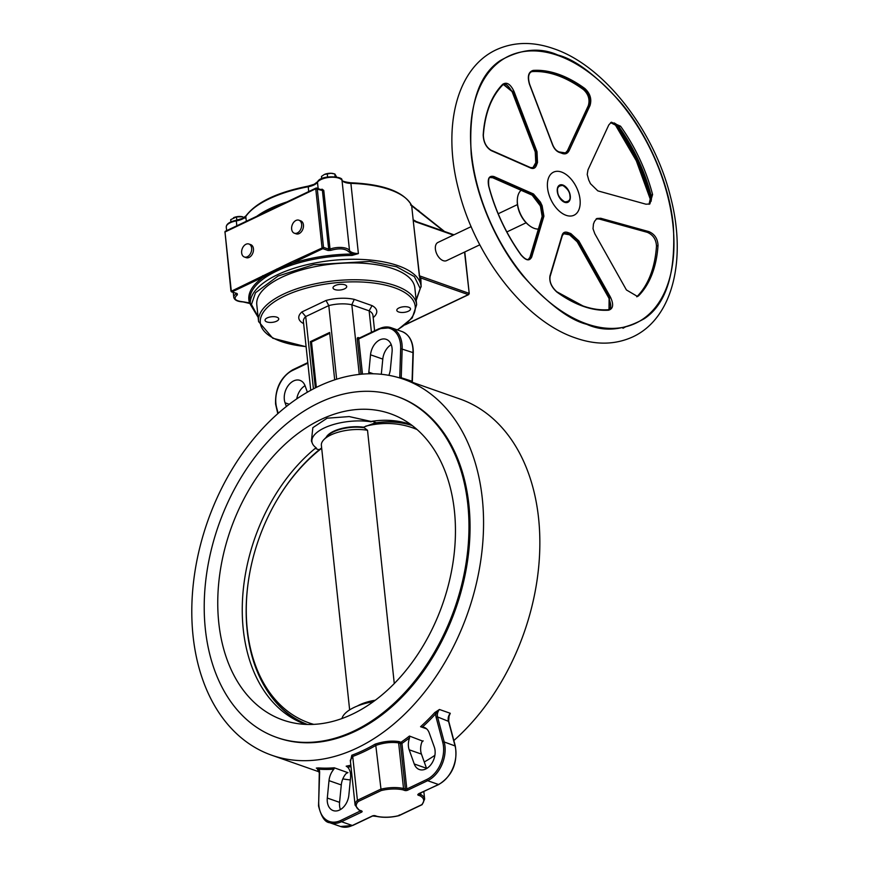 <?xml version="1.0" encoding="UTF-8"?>
<svg xmlns="http://www.w3.org/2000/svg" width="870" height="870" viewBox="0 0 870 870"><rect width="100%" height="100%" fill="white"/><g stroke="black" fill="none" stroke-linecap="round" stroke-linejoin="round"><path stroke-width="1.3" d="M562.727 201.253A9.439 5.622 64.5 0 0 570.154 195.967A9.439 5.622 64.5 0 0 563.477 185.419A9.439 5.622 64.5 0 0 557.235 189.725A9.537 5.677 64.5 0 0 557.289 191.4A9.537 5.677 64.5 0 0 562.76 201.274A9.537 5.677 64.5 0 0 570.285 195.957A9.537 5.677 64.5 0 0 563.532 185.299A9.537 5.677 64.5 0 0 557.235 189.693M453.846 740.533A199.23 137.895 -70.7 0 0 538.573 518.15A199.23 137.895 -70.7 0 0 459.947 399.004L403.658 379.244A199.23 137.895 109.3 0 1 482.284 498.39A199.23 137.895 109.3 0 1 422.102 695.173A199.23 137.895 109.3 0 1 271.701 755.214A199.23 137.895 109.3 0 1 193.075 636.068A199.23 137.895 109.3 0 1 253.246 439.285A199.23 137.895 109.3 0 1 403.658 379.244M281.684 277.312A79.474 32.494 173.9 0 0 256.791 304.75L258.586 321.585A79.474 32.494 -6.1 0 1 283.489 294.136A79.474 32.494 -6.1 0 1 367.455 280.249A79.474 32.494 -6.1 0 1 416.643 304.685L414.849 287.861A79.474 32.494 173.9 0 0 365.65 263.425A79.474 32.494 173.9 0 0 281.684 277.312M368.739 373.806A14.833 10.266 109.3 0 1 368.826 372.208L370.522 354.797A14.833 10.266 109.3 0 1 386.215 339.333A14.833 10.266 109.3 0 1 392.065 348.207A14.833 10.266 109.3 0 1 392.076 351.871L390.38 369.271A14.833 10.266 109.3 0 1 388.825 375.34M381.31 374.285L382.789 359.103A14.833 10.266 109.3 0 1 391.239 344.65M350.98 766.59A200.285 138.624 109.3 0 1 347.782 767.264L346.184 766.176A199.23 137.895 -70.7 0 0 350.827 765.198M347.782 767.264A14.833 10.266 109.3 0 1 350.545 774.05A14.833 10.266 109.3 0 1 350.556 777.715L348.859 795.115A14.833 10.266 109.3 0 1 333.166 810.579A14.833 10.266 109.3 0 1 327.305 798.051L329.001 780.64A14.833 10.266 109.3 0 1 333.917 769.156A200.285 138.624 109.3 0 1 318.964 769.189L316.332 768.101L318.463 767.916A199.23 137.895 -70.7 0 0 334.254 767.797L333.917 769.156M422.472 726.994L420.558 726.711A199.23 137.895 -70.7 0 0 434.848 712.497L439.459 709.485L435.979 713.487A200.285 138.624 109.3 0 1 422.472 726.994A14.833 10.266 109.3 0 1 424.125 727.363A14.833 10.266 109.3 0 1 429.236 732.932L434.315 747.102A14.833 10.266 109.3 0 1 435.054 750.418A14.833 10.266 109.3 0 1 430.574 765.067A14.833 10.266 109.3 0 1 419.373 769.537A14.833 10.266 109.3 0 1 414.25 763.98L409.183 749.799A14.833 10.266 109.3 0 1 409.563 737.858A200.285 138.624 109.3 0 1 401.94 743.415A1.055 0.555 55.3 0 0 400.994 742.273A199.23 137.895 -70.7 0 0 409.455 736.053L409.563 737.858M267.188 317.92A6.884 2.817 -6.1 0 1 274.463 316.713A6.884 2.817 -6.1 0 1 278.726 318.833A6.884 2.817 -6.1 0 1 276.573 321.215A6.884 2.817 -6.1 0 1 269.298 322.411A6.884 2.817 -6.1 0 1 265.035 320.301A6.884 2.817 -6.1 0 1 267.188 317.92M335.178 285.556A6.884 2.817 -6.1 0 1 342.454 284.349A6.884 2.817 -6.1 0 1 346.717 286.469A6.884 2.817 -6.1 0 1 344.553 288.851A6.884 2.817 -6.1 0 1 337.277 290.047A6.884 2.817 -6.1 0 1 333.014 287.937A6.884 2.817 -6.1 0 1 335.178 285.556M398.96 307.947A6.884 2.817 -6.1 0 1 406.246 306.74A6.884 2.817 -6.1 0 1 410.51 308.861A6.884 2.817 -6.1 0 1 408.345 311.232A6.884 2.817 -6.1 0 1 401.07 312.439A6.884 2.817 -6.1 0 1 396.807 310.318A6.884 2.817 -6.1 0 1 398.96 307.947M454.401 510.766A162.298 112.339 109.3 0 1 293.799 722.97A162.298 112.339 109.3 0 1 218.794 622.931A162.298 112.339 109.3 0 1 272.799 456.783A162.298 112.339 109.3 0 1 400.755 418.231A162.298 112.339 109.3 0 1 454.401 510.766M305.544 724.362A158.905 109.99 109.3 0 1 243.274 629.488A158.905 109.99 109.3 0 1 315.179 448.42A158.905 109.99 109.3 0 1 316.027 447.713M373.176 701.709A39.215 16.03 173.9 0 0 354.057 707.462A39.215 16.03 173.9 0 0 341.975 718.468M411.162 424.756A158.905 109.99 -70.7 0 0 376.405 422.766L372.175 421.276A158.905 109.99 109.3 0 1 410.803 424.484M205.374 629.325A180.786 125.128 109.3 0 1 259.978 450.747A180.786 125.128 109.3 0 1 396.47 396.263A180.786 125.128 109.3 0 1 467.81 504.382A180.786 125.128 109.3 0 1 413.206 682.95A180.786 125.128 109.3 0 1 276.725 737.434A180.786 125.128 109.3 0 1 205.374 629.325M276.725 737.434L277.802 737.814A180.786 125.128 -70.7 0 0 414.294 683.331A180.786 125.128 -70.7 0 0 468.897 504.763A180.786 125.128 -70.7 0 0 397.557 396.644L396.47 396.263M357.309 706.048A30.2 12.343 -6.1 0 1 359.68 704.809A30.2 12.343 -6.1 0 1 375.155 700.252M349.642 709.887L321.378 445.396A30.2 12.343 -6.1 0 1 323.966 439.557A30.2 12.343 -6.1 0 1 330.839 434.967A30.2 12.343 -6.1 0 1 367.521 430.28L394.262 683.494M321.683 448.278A156.372 108.239 -70.7 0 0 277.519 499.13A156.372 108.239 -70.7 0 0 248.157 582.791A156.372 108.239 -70.7 0 0 247.276 629.369A156.372 108.239 -70.7 0 0 313.613 724.34M248.157 582.791L248.07 583.389A158.427 109.653 -70.7 0 0 247.189 630.576A158.427 109.653 -70.7 0 0 263.023 683.668A158.427 109.653 -70.7 0 0 307.295 724.427M569.187 150.51L590.001 105.574C591.926 99.18 590.219 93.503 584.89 88.544A127.89 76.071 64.5 0 0 533.19 70.405C528.416 71.819 527.176 76.462 529.482 84.325L552.472 144.648C554.179 148.835 556.55 151.456 559.584 152.522A44.174 26.274 -115.5 0 1 560.889 152.935A44.174 26.274 -115.5 0 1 562.205 153.435C565.304 154.523 567.631 153.544 569.187 150.51L568.11 150.206L565.565 152.924L562.14 153.131M537.497 162.581L537.007 151.695L513.996 91.383C510.505 84.053 506.731 81.693 502.675 84.314A127.89 76.071 64.5 0 0 483.198 134.893C483.459 142.18 486.123 147.421 491.202 150.597L530.722 168.051C533.473 169.117 535.398 168.149 536.518 165.137A44.174 26.274 -115.5 0 1 537.497 162.581A0.794 0.566 -156 0 0 536.377 162.255L535.583 152.293L512.571 91.97L503.382 84.499M652.587 194.532A127.172 75.647 64.5 0 0 620.549 126.194L611.371 122.202L608.793 124.943L587.979 169.878L587.217 174.489L588.762 180.123A45.033 26.785 -115.5 0 1 590.425 183.657L597.82 190.867L645.953 204.2L649.857 203.971L652.587 194.532L651.043 195.271A127.172 75.647 64.5 0 0 619.005 126.933L610.62 122.637M471.551 154.305A147.867 87.957 -115.5 0 1 557.909 55.473A147.867 87.957 -115.5 0 1 672.945 224.993A147.867 87.957 -115.5 0 1 586.587 323.836A147.867 87.957 -115.5 0 1 471.551 154.305M580.029 199.382A23.849 14.181 64.5 0 0 561.476 172.042A23.849 14.181 64.5 0 0 547.545 187.974A23.849 14.181 64.5 0 0 566.098 215.314A23.849 14.181 64.5 0 0 580.029 199.382M593.014 228.734L594.808 233.725L626.422 289.949L637.558 296.507L638.667 295.713A127.172 75.647 64.5 0 0 658.024 245.416C657.687 238.695 654.631 234.095 648.889 231.616L600.757 218.272L596.907 218.479L594.46 221.415A45.033 26.785 -115.5 0 1 593.449 224.025L593.014 228.734M636.731 296.79L637.123 296.442A127.172 75.647 64.5 0 0 656.48 246.145C656.143 239.435 653.087 234.835 647.345 232.344L599.202 219.012L596.178 218.914M521.087 190.291A21.728 12.919 64.5 0 0 517.335 199.611A21.728 12.919 64.5 0 0 517.454 203.504A21.728 12.919 64.5 0 0 529.895 225.993A21.728 12.919 64.5 0 0 538.367 229.071M517.335 199.611L517.291 200.415A20.662 12.289 64.5 0 0 517.411 204.124A20.662 12.289 64.5 0 0 529.243 225.515L529.895 225.993M471.159 226.624L437.936 242.447A10.07 5.992 64.5 0 0 435.402 249.124A10.07 5.992 64.5 0 0 439.709 258.281A10.07 5.992 64.5 0 0 446.593 260.619L479.816 244.807M321.193 189.584A12.713 5.198 -6.1 0 1 322.041 189.149L323.771 190.432L330.034 249.092L328.675 249.157L322.4 190.486L315.745 188.79A1.055 0.631 -115.5 0 1 316.365 188.083A1.055 0.729 109.3 0 1 317.245 188.681L323.51 247.341L290.482 262.468L291.309 263.675C310.318 257.498 330.589 254.29 352.122 254.029L352.013 255.432A85.836 35.094 173.9 0 0 291.95 264.969A85.836 35.094 173.9 0 0 276.845 270.983A85.836 35.094 173.9 0 0 264.589 277.987A85.836 35.094 173.9 0 0 249.951 300.618L250.364 304.467A85.836 35.094 -6.1 0 1 277.258 274.822A85.836 35.094 -6.1 0 1 367.934 259.825A85.836 35.094 -6.1 0 1 421.069 286.219L420.656 282.38A85.836 35.094 173.9 0 0 419.905 279.096L413.196 220.36L419.373 275.899L420.852 277.976A1.055 0.968 -19.3 0 0 419.905 279.096M248.929 244.013L250.734 244.644A6.884 4.763 109.3 0 1 253.453 248.766A6.884 4.763 109.3 0 1 251.376 255.573A6.884 4.763 109.3 0 1 246.177 257.65L244.372 257.009A6.884 4.763 109.3 0 1 241.653 252.898A6.884 4.763 109.3 0 1 243.73 246.09A6.884 4.763 109.3 0 1 248.929 244.013A6.884 4.763 109.3 0 1 251.647 248.135A6.884 4.763 109.3 0 1 249.57 254.932A6.884 4.763 109.3 0 1 244.372 257.009M298.932 220.208L300.726 220.85A6.884 4.763 109.3 0 1 303.445 224.96A6.884 4.763 109.3 0 1 301.368 231.768A6.884 4.763 109.3 0 1 296.17 233.845L294.364 233.214A6.884 4.763 109.3 0 1 291.646 229.093A6.884 4.763 109.3 0 1 293.723 222.285A6.884 4.763 109.3 0 1 298.932 220.208A6.884 4.763 109.3 0 1 301.64 224.329A6.884 4.763 109.3 0 1 299.563 231.137A6.884 4.763 109.3 0 1 294.364 233.214M242.469 216.76A6.884 2.817 173.9 0 0 242.317 216.728A6.884 2.817 173.9 0 0 240.207 216.478A6.884 2.817 173.9 0 0 233.671 217.652A6.884 2.817 173.9 0 0 233.53 217.717L233.671 217.652M333.232 173.554A6.884 2.817 173.9 0 0 333.079 173.521A6.884 2.817 173.9 0 0 330.97 173.271A6.884 2.817 173.9 0 0 324.434 174.446A6.884 2.817 173.9 0 0 324.292 174.5L324.434 174.446M417.73 210.138L419.818 211.801M230.941 221.839L230.702 219.642L236.477 216.902L242.6 216.793L244.905 218.12M321.704 178.633L321.465 176.436L324.292 174.5L330.97 173.271L334.819 173.957L336.625 177.034M330.73 250.364L330.034 249.092A12.713 5.198 -6.1 0 1 349.512 250.517A1.055 0.946 149.8 0 1 348.587 251.658C345.075 248.45 339.126 248.015 330.73 250.364L328.012 250.484A1.055 0.729 -70.7 0 0 328.675 249.157L323.51 247.341A1.055 0.729 109.3 0 1 322.846 248.668A1.055 0.631 -115.5 0 1 322.02 247.45L315.745 188.79L256.519 216.989L270.265 209.431L283.402 203.613M258.901 215.292L284.838 203.091M284.218 203.808L284.327 203.21M270.374 210.399L270.168 208.474A85.836 35.094 -6.1 0 1 285.262 202.46A85.836 35.094 -6.1 0 1 287.024 201.894M418.742 210.409L418.796 210.986M236.477 216.902L236.825 220.175M334.819 173.957L335.124 176.795M327.24 173.685L327.588 176.969M256.791 216.282A85.836 35.094 -6.1 0 1 257.911 215.488L257.748 216.097M257.911 215.488A85.836 35.094 -6.1 0 1 270.168 208.474M285.153 203.058L285.262 202.46M322.4 190.486L321.421 189.856L323.771 190.432M290.482 262.468L231.213 291.276A1.055 0.729 109.3 0 0 231.627 291.918L230.931 291.026L224.993 231.996L231.257 290.656A1.055 0.631 64.5 0 0 232.083 291.874A1.055 0.729 109.3 0 1 231.627 291.918L236.662 293.342M444.124 231.333A1.055 0.892 -51.5 0 0 443.863 230.952L444.255 231.67M290.743 263.229L276.747 270.026L276.638 269.058M291.95 264.969L291.689 264.208L263.099 276.388L262.794 275.649M263.099 276.388L264.589 277.987M250.255 303.467L249.472 302.89C246.841 294.158 251.56 285.48 263.621 276.867L232.083 291.874L237.249 293.69L237.369 294.81C232.964 298.551 234.911 300.889 243.219 301.825L242.947 301.814M410.542 204.885L443.787 231.224M350.501 182.863L350.643 182.765C383.442 184.157 403.756 191.683 411.586 205.353L411.662 205.624A85.836 35.094 173.9 0 0 350.893 183.385L358.396 253.583L352.013 255.432M348.587 251.658L352.122 254.029L358.396 253.583A12.713 5.198 -6.1 0 1 349.512 250.517L342.008 180.308A12.713 5.198 173.9 0 0 329.969 177.328A12.713 5.198 173.9 0 0 317.474 182.254L318.148 188.507M291.689 264.208L291.309 263.675L322.846 248.668L328.012 250.484M276.845 270.983L276.747 270.026L264.284 277.247M415.903 221.437A1.055 0.892 128.5 0 1 415.882 221.306L414.414 220.393A1.055 0.957 -68.3 0 0 414.979 221.11L414.979 221.11M453.4 235.085L415.501 221.785A1.055 0.729 -70.7 0 0 415.044 221.132L413.196 220.088L411.662 205.624M413.185 219.925L414.414 220.393M243.219 301.825L249.472 302.89A1.055 0.968 161.5 0 1 250.212 303.043M415.501 221.785L413.5 220.349A1.055 0.979 97 0 1 413.348 219.99M405.768 324.39L468.288 294.625L420.852 277.976L421.123 286.959M415.044 221.132L453.988 234.802M623.42 133.371L648.204 185.408M625.715 326.761L622.963 328.273M609.011 309.524L609.109 297.866L577.473 241.642L570.296 234.595L577.865 241.468L609.489 297.681L609.207 309.437L608.119 309.763M566.664 233.638L563.76 233.606M528.59 259.26L530.211 256.976L542.401 216.151L541.075 206.168L542.793 215.967L530.591 256.791L528.753 259.184M542.195 216.837A0.794 0.598 16.7 0 1 542.151 216.445L540.487 206.418A44.316 26.361 -115.5 0 1 538.856 202.927L532.56 195.152L493.04 177.719L490.125 177.48M565.38 153.011L567.718 150.39L588.544 105.444C590.382 99.495 588.816 94.21 583.846 89.577A127.172 75.647 64.5 0 0 532.451 71.536L531.2 71.819M533.016 167.758L535.376 164.865L533.201 167.682L530.417 167.551A0.794 0.587 113.7 0 1 530.722 168.051M563.934 233.519L567.631 233.66A45.033 26.785 64.5 0 0 570.296 234.595A0.794 0.566 106.4 0 0 570.764 233.519A44.174 26.274 -115.5 0 1 568.143 232.605C565.098 231.496 563.086 232.312 562.14 235.063L549.949 275.899C549.122 281.771 551.428 287.154 556.876 292.048A127.89 76.071 64.5 0 0 583.291 306.349A127.89 76.071 64.5 0 0 608.576 310.198C613.241 308.839 613.872 304.478 610.468 297.138L578.844 240.925L570.764 233.519M490.278 177.404L493.431 177.534L532.94 194.967L539.411 202.623A45.033 26.785 64.5 0 0 541.075 206.168L542.108 205.646A44.174 26.274 -115.5 0 1 540.477 202.166L533.495 193.977L493.975 176.545C489.103 175.349 487.341 178.513 488.668 186.071A127.89 76.071 64.5 0 0 520.891 254.79C525.871 260.685 529.471 261.424 531.7 257.009L543.902 216.184L542.108 205.646M531.374 71.731L532.831 71.351A127.172 75.647 -115.5 0 1 584.238 89.392C589.197 94.003 590.763 99.3 588.925 105.259L567.501 150.575L588.327 105.64L590.001 105.574M502.708 84.977L503.567 84.412L512.963 91.785L535.963 152.109L536.377 162.255A45.033 26.785 64.5 0 0 535.376 164.865L536.518 165.137M503.567 84.412L502.621 85.086A0.794 0.62 -135.4 0 0 502.675 84.314M649.053 204.276L651.043 195.271M326.174 437.338A25.437 10.396 -6.1 0 1 363.486 427.203L367.521 430.28M323.966 439.557L327.838 435.642A25.437 10.396 -6.1 0 1 363.529 427.681M412.195 425.528A158.427 109.653 -70.7 0 0 374.307 423.212L363.486 427.203M417.089 429.541A156.372 108.239 -70.7 0 0 365.628 426.191M376.405 422.766L374.307 423.212M321.65 447.952L320.171 448.985A158.427 109.653 -70.7 0 0 277.824 498.619L277.519 499.13M267.568 691.226A158.905 109.99 -70.7 0 0 272.19 697.751A158.905 109.99 -70.7 0 0 306.001 724.384M319.159 449.812L315.179 448.42L316.278 447.887A39.215 16.03 173.9 0 1 312.341 443.308L311.406 440.927L312.841 427.681L327.109 418.198L349.196 416.578L371.109 421.45A158.905 109.99 109.3 0 1 372.175 421.276L371.077 421.809A39.215 16.03 173.9 0 0 329.132 425.941A39.215 16.03 173.9 0 0 312.341 443.308M342.823 778.878A199.23 137.895 -70.7 0 0 350.338 779.933M424.277 762A199.23 137.895 -70.7 0 0 434.891 755.323M303.641 323.586L303.478 323.531A28.079 11.484 -6.1 0 1 301.857 311.971L305.718 316.571A23.849 9.744 173.9 0 0 303.402 321.432L310.764 390.315M319.573 773.104L319.627 772.658A7.417 5.133 109.3 0 0 318.964 769.189A1.055 0.75 94 0 0 318.463 767.916M402.919 789.829L403.517 788.481L405.322 789.112A1.055 0.729 -70.7 0 1 404.659 790.438L402.919 789.829A22.783 9.309 173.9 0 0 381.158 790.58L358.375 801.433A22.783 9.309 173.9 0 0 359.843 810.34L361.583 810.949A1.055 0.729 109.3 0 1 361.126 810.981L360.996 810.601M358.375 801.433L357.407 800.28L380.484 789.297A23.849 9.744 -6.1 0 1 403.517 788.481L398.645 742.904C391.511 741.849 383.887 742.697 375.796 745.427L375.046 744.187C383.594 741.327 391.62 740.468 399.134 741.621L400.994 742.273A1.055 0.729 109.3 0 0 400.45 743.535L398.645 742.904L399.134 741.621M381.158 790.58L375.796 745.449A200.285 138.624 109.3 0 1 352.72 756.432L350.305 760.326L355.101 805.152A23.849 9.744 -6.1 0 1 357.407 800.28L352.72 756.432L351.817 755.247A199.23 137.895 -70.7 0 0 375.046 744.187M350.447 761.609L351.817 755.247M434.848 712.497L435.979 713.487A7.417 5.133 109.3 0 0 435.881 716.086A7.417 5.133 109.3 0 0 436.087 717.217L437.545 716.934L444.2 741.969L442.732 742.251L436.087 717.217M340.409 809.568A14.833 10.266 109.3 0 1 339.583 802.357L341.279 784.947A14.833 10.266 109.3 0 1 346.184 773.463L347.967 772.614A199.23 137.895 109.3 0 1 347.369 772.658M347.706 772.593L334.254 767.797M374.6 815.614A1.055 0.729 -70.7 0 0 375.296 815.755L377.036 816.364A22.783 9.309 173.9 0 0 398.797 815.614L421.58 804.772A22.783 9.309 173.9 0 0 420.112 795.865L418.372 795.256A1.055 0.729 109.3 0 0 419.035 793.929L420.841 794.56L420.112 795.865M399.265 814.972L398.797 815.614M422.341 803.989L421.58 804.772L422.341 803.989M426.615 768.536A14.833 10.266 109.3 0 1 426.517 768.286L421.45 754.105A14.833 10.266 109.3 0 1 421.83 742.164L423.168 740.87A199.23 137.895 109.3 0 1 422.004 741.773M422.57 741.055L409.455 736.053M448.246 717.793L450.279 713.291L448.561 717.315M426.594 728.832L420.558 726.711M296.757 398.895A14.833 10.266 109.3 0 1 305.033 385.693M286.393 406.507L285.066 402.81A14.833 10.266 109.3 0 1 287.709 386.334A14.833 10.266 109.3 0 1 300.009 380.375A14.833 10.266 109.3 0 1 305.131 385.932L307.382 392.218M329.73 333.319L311.493 341.997L316.343 387.411M334.7 379.853L329.643 332.471L310.405 341.616L315.353 387.911M311.493 341.997L310.405 341.616M420.688 793.114L420.841 794.56A23.849 9.744 -6.1 0 1 424.647 799.128L422.146 804.63M336.657 379.233L328.784 305.587L326.043 300.465A28.079 11.484 -6.1 0 1 354.242 299.367L372.055 305.62A28.079 11.484 -6.1 0 1 373.676 317.18L373.165 317.419M359.267 374.437L351.828 304.761L354.242 299.367M371.436 332.307L369.141 310.84L372.055 305.62M373.132 317.104L373.676 317.18M313.439 388.89L305.718 316.571L328.784 305.587A23.849 9.744 173.9 0 1 351.828 304.761L369.141 310.84A23.849 9.744 173.9 0 1 372.958 315.418L374.6 330.807M561.574 152.924L562.205 153.435M607.793 309.796A0.794 0.62 86.2 0 1 608.576 310.198M586.641 324.282C569.263 319.921 548.1 303.847 523.131 276.084C499.228 247.809 475.694 199.752 471.214 154.186C468.451 106.618 478.087 75.44 500.119 60.672C520.858 48.937 540.107 47.056 557.866 55.017C575.233 59.388 596.396 75.451 621.365 103.225C645.268 131.5 668.802 179.557 673.293 225.112C676.044 272.691 666.409 303.858 644.387 318.637C623.638 330.361 604.389 332.242 586.641 324.282M557.648 191.53C556.887 187.539 558.649 185.527 562.912 185.506C567.523 188.649 569.861 192.085 569.926 195.837C570.687 199.817 568.926 201.829 564.663 201.851C560.052 198.708 557.713 195.271 557.648 191.53M258.064 316.745L251.452 304.489L255.508 292.755L278.074 276.04L313.515 264.708L369.63 261.402L396.589 266.753L414.359 276.606L420.188 288.514L416.132 299.856M236.412 220.349L236.303 220.904A12.713 5.198 173.9 0 0 242.349 219.066A12.713 5.198 173.9 0 0 245.808 216.456A85.836 35.094 -6.1 0 1 308.165 186.767A12.713 5.198 173.9 0 0 313.95 184.973A12.713 5.198 173.9 0 0 317.474 182.254A1.055 0.924 32.5 0 1 317.604 181.71L314.211 184.266L308.208 186.126L308.676 191.585M308.306 186.202L308.208 186.126C277.204 192.27 256.443 202.188 245.938 215.891A1.055 0.913 34.5 0 0 245.808 216.456L246.319 221.274M397.188 329.85A77.887 31.842 173.9 0 0 391.021 286.6A77.887 31.842 173.9 0 0 284.718 295.963A77.887 31.842 173.9 0 0 306.099 346.597M412.119 382.213A6.362 4.404 109.3 0 1 412.108 382.158A6.362 4.404 109.3 0 1 412.075 381.114L412.989 352.48A27.557 19.075 -70.7 0 0 412.826 348A27.557 19.075 -70.7 0 0 401.962 331.524L391.13 327.718A27.557 19.075 109.3 0 1 402.005 344.194A27.557 19.075 109.3 0 1 402.168 348.685L401.244 377.319A6.362 4.404 -70.7 0 0 401.287 378.352A6.362 4.404 -70.7 0 0 401.298 378.45M399.754 377.971A7.417 5.133 109.3 0 1 399.754 377.265L412.358 381.343L413.272 352.709L400.668 348.62A26.491 18.335 -70.7 0 0 378.711 329.425A1.055 0.631 -115.5 0 1 379.331 328.719A27.557 19.075 109.3 0 1 391.13 327.718L378.983 328.719L358.984 338.245A1.055 0.631 -115.5 0 1 359.332 338.234M382.789 359.103L370.522 354.797M455.184 746.395L455.304 746.025C457.848 762.946 452.346 775.768 438.817 784.49A1.055 0.631 -115.5 0 1 438.458 784.49A27.557 19.075 -70.7 0 0 455.793 749.973A27.557 19.075 -70.7 0 0 455.021 745.775L448.365 720.741A6.362 4.404 109.3 0 1 448.191 719.773A6.362 4.404 109.3 0 1 450.279 713.291L439.459 709.485A6.362 4.404 -70.7 0 0 437.371 715.966A6.362 4.404 -70.7 0 0 437.545 716.934L448.528 721.361M449.105 715.836L448.659 720.991L455.304 746.025L444.2 741.969A27.557 19.075 109.3 0 1 444.962 746.166A27.557 19.075 109.3 0 1 427.638 780.694A1.055 0.631 -115.5 0 1 426.811 779.476A26.491 18.335 -70.7 0 0 442.732 742.251M419.046 793.734A1.055 0.631 -115.5 0 1 418.459 794.016L438.458 784.49L427.638 780.694L407.638 790.21A1.055 0.631 -115.5 0 1 406.812 789.003L405.322 789.112L400.45 743.535L401.94 743.415L406.812 789.003L426.811 779.476M317.615 768.558L316.332 768.101A6.362 4.404 -70.7 0 1 317.028 768.264L319.29 772.875L318.714 801.292A26.491 18.335 -70.7 0 0 318.866 805.598A26.491 18.335 -70.7 0 0 340.67 820.486L360.648 810.818M352.894 825.228A1.055 0.631 -115.5 0 1 352.665 825.5L340.518 826.5A27.557 19.075 -70.7 0 0 352.317 825.5L372.316 815.984A1.055 0.631 -115.5 0 0 372.664 815.984L352.665 825.5A1.055 0.631 -115.5 0 1 352.317 825.5L341.486 821.704A27.557 19.075 109.3 0 1 329.697 822.705C324.978 822.357 321.258 816.778 318.54 805.968L318.659 801.738M360.822 810.873L360.669 810.971A1.055 0.631 -115.5 0 0 361.485 812.188L341.486 821.704A1.055 0.631 -115.5 0 1 340.67 820.486M293.19 369.728A1.055 0.631 64.5 0 0 292.57 370.435A26.491 18.335 -70.7 0 0 275.91 403.626A26.491 18.335 -70.7 0 0 276.649 407.671L278.161 413.37M276.627 408.443L276.649 407.671M615.721 123.714A146.247 86.989 -115.5 0 1 651.423 199.621M651.228 200.796A146.247 86.989 64.5 0 0 614.698 123.148M236.825 225.787L236.303 220.904A12.713 5.198 173.9 0 0 226.265 227.135C226.298 223.992 229.647 221.698 236.335 220.262L242.61 218.359L245.938 215.891M224.938 232.616L225.254 231.3A1.055 0.631 64.5 0 0 224.993 231.996L256.519 216.989M225.613 231.289A1.055 0.631 64.5 0 0 225.254 231.3L259.412 215.042M321.846 189.812A1.055 0.631 64.5 0 0 322.041 189.149M237.369 294.81A1.055 0.74 -121.7 0 1 236.433 293.658A12.713 5.198 -6.1 0 0 233.769 297.333C234.454 300.106 237.564 301.64 243.078 301.923L250.582 303.684M341.899 179.97A1.055 0.946 149.8 0 1 342.008 180.308A12.713 5.198 173.9 0 0 350.893 183.385L350.643 182.765C344.585 181.96 341.671 181.025 341.899 179.97C343.346 176.458 321.16 174.576 317.604 181.71M419.112 275.703L468.952 293.299A1.055 0.729 -70.7 0 1 468.288 294.625A1.055 0.631 64.5 0 0 468.636 294.625L405.257 324.793M464.547 252.072L469.234 293.549L468.636 294.625M608.989 298.008L610.468 297.138M577.343 241.795L578.844 240.925M569.328 234.595A0.794 0.566 -73.6 0 0 569.589 234.813L569.589 234.813A0.794 0.566 -73.6 0 0 569.915 234.78A45.033 26.785 64.5 0 1 567.24 233.845L568.143 232.605M608.815 309.622C611.371 308.915 611.382 305.065 608.848 298.062L577.212 241.838L569.589 234.813L563.553 233.693M529.982 257.618A0.794 0.598 16.6 0 1 530.211 256.976L530.591 256.791A0.794 0.598 16.6 0 1 531.7 257.009M528.384 259.358L529.95 257.281L542.151 216.445A0.794 0.598 16.7 0 1 542.401 216.151L542.793 215.967A0.794 0.598 -163.3 0 1 543.902 216.184M531.896 194.858A0.794 0.587 -66.3 0 0 532.168 195.163L540.683 206.353A45.033 26.785 64.5 0 1 539.03 202.808L540.477 202.166M492.398 177.469A0.794 0.587 -66.1 0 0 492.648 177.719L532.168 195.163A0.794 0.587 -66.3 0 0 532.56 195.152L532.94 194.967A0.794 0.587 -66.3 0 0 533.495 193.977M489.919 177.567L492.648 177.719A0.794 0.587 -66.1 0 0 493.04 177.719L493.431 177.534A0.794 0.587 -66.1 0 0 493.975 176.545M567.49 150.836L565.174 153.109M588.327 105.922L588.327 105.64C590.056 99.561 588.435 94.21 583.465 89.588L584.89 88.544M583.368 89.164L583.465 89.588C565.598 76.669 548.524 70.666 532.266 71.579A0.794 0.62 -93.8 0 0 532.451 71.536L532.831 71.351A0.794 0.62 -93.8 0 0 533.19 70.405M532.114 71.568A0.794 0.62 -93.8 0 0 532.266 71.579L530.994 71.916M534.778 165.615L534.996 165.05A45.033 26.785 64.5 0 1 535.996 162.44A0.794 0.566 24 0 0 535.768 162.668L535.267 152.38L537.007 151.695M535.757 162.994A0.794 0.566 24 0 1 535.768 162.668L532.821 167.856M535.398 152.315L512.256 92.057L513.996 91.383M512.386 91.981L512.256 92.057C508.341 85.39 505.318 82.9 503.175 84.597M562.063 235.922A0.794 0.598 -163.3 0 0 562.324 235.629L562.324 235.629A0.794 0.598 -163.3 0 0 562.14 235.063M549.873 276.747A0.794 0.598 -163.4 0 0 549.949 275.899M558.899 151.989A0.794 0.566 106.4 0 1 559.225 151.956L559.225 151.956A0.794 0.566 106.4 0 1 559.584 152.522M502.479 85.184A0.794 0.62 -135.4 0 0 502.621 85.086C491.376 96.7 484.96 113.404 483.361 135.198L483.198 134.893M483.176 135.459L483.361 135.198C483.633 142.038 486.134 147.019 490.897 150.118A0.794 0.587 113.9 0 1 491.202 150.597M490.495 150.129A0.794 0.587 113.9 0 1 490.897 150.118L530.417 167.551A0.794 0.587 113.7 0 0 530.015 167.562M619.005 126.933L620.549 126.194M648.889 231.616L647.345 232.344M656.48 246.145L658.024 245.416M600.757 218.272L599.202 219.012M638.667 295.713L637.123 296.442M359.484 337.995L358.462 337.636A1.055 0.729 -70.7 0 0 358.918 338.289M358.462 337.636A2.121 1.261 64.5 0 0 357.222 339.061L358.712 338.941A1.055 0.631 -115.5 0 1 358.984 338.245L358.864 338.267M360.985 374.252L357.222 339.061M378.711 329.425L358.712 338.941L362.475 374.122M401.962 331.524C409.542 334.765 413.315 341.834 413.272 352.709L412.978 352.915M399.754 377.265L400.668 348.62M412.391 382.408L412.075 381.549M307.86 363.149L292.57 370.435M319.627 772.658L318.714 801.292M361.485 812.188A2.121 0.87 173.9 0 0 361.583 810.949M404.659 790.438A2.121 0.87 173.9 0 0 407.638 790.21M372.86 815.777A1.055 0.631 -115.5 0 1 372.664 815.984L376.623 816.419M375.296 815.755A2.121 0.87 173.9 0 0 372.316 815.984M418.459 794.016A2.121 0.87 173.9 0 0 418.372 795.256M426.517 768.286L414.25 763.98M421.45 754.105L409.183 749.799M339.583 802.357L327.305 798.051M341.279 784.947L329.001 780.64M373.382 373.806L368.826 372.208M289.275 404.278L285.066 402.81M301.857 311.971L326.043 300.465M531.385 71.731C528.373 73.515 527.785 77.691 529.623 84.249L552.624 144.572C554.201 148.498 556.408 150.967 559.225 151.956L565.554 152.935M563.945 233.508L562.324 235.629L550.123 276.453C549.274 281.76 551.482 286.85 556.767 291.744L582.987 305.946C591.709 308.991 600.039 310.264 607.978 309.742L609.207 309.437M496.226 49.786C513.811 41.782 532.962 41.412 553.679 48.687C604.161 65.533 654.218 130.239 670.574 197.022C686.778 258.684 673.184 318.083 632.881 336.842C615.307 344.846 596.157 345.216 575.44 337.941C524.925 321.084 474.835 256.313 458.512 189.475C442.351 127.868 455.956 68.523 496.226 49.786M416.186 300.422L421.069 286.219M258.586 321.585L272.767 338.223L306.109 346.76M307.806 362.605L292.831 369.728C280.858 376.971 275.105 388.39 275.572 403.995L277.802 413.685M506.851 231.942L526.122 222.763M282.587 204.026L284.446 203.123M321.911 189.834L316.017 188.083L284.446 203.112M443.863 230.952L411.499 205.168M233.769 297.333L233.247 292.483M226.646 230.637L226.265 227.135M258.129 317.322L250.364 304.467M464.787 251.963L469.234 293.549M498.195 213.759L517.465 204.581M614.187 122.92L636.285 160.743L651.064 201.34M528.775 259.173C527.111 260.239 524.49 258.727 520.934 254.638C506.09 233.693 495.378 210.855 488.809 186.136C488.287 180.036 488.788 177.121 490.31 177.393L490.31 177.393M272.19 697.751L263.023 683.668M359.353 810.361L361.126 810.981M355.101 805.152L359.267 810.318M399.025 815.658C391.098 817.561 383.648 817.811 376.666 816.43M399.069 815.647L422.004 804.728M438.817 784.49L418.753 793.668M340.518 826.5L329.697 822.705M423.842 791.613L424.647 799.128M397.514 329.958L412.239 317.92L416.643 304.685M319.268 771.907L271.701 755.214"/></g></svg>

